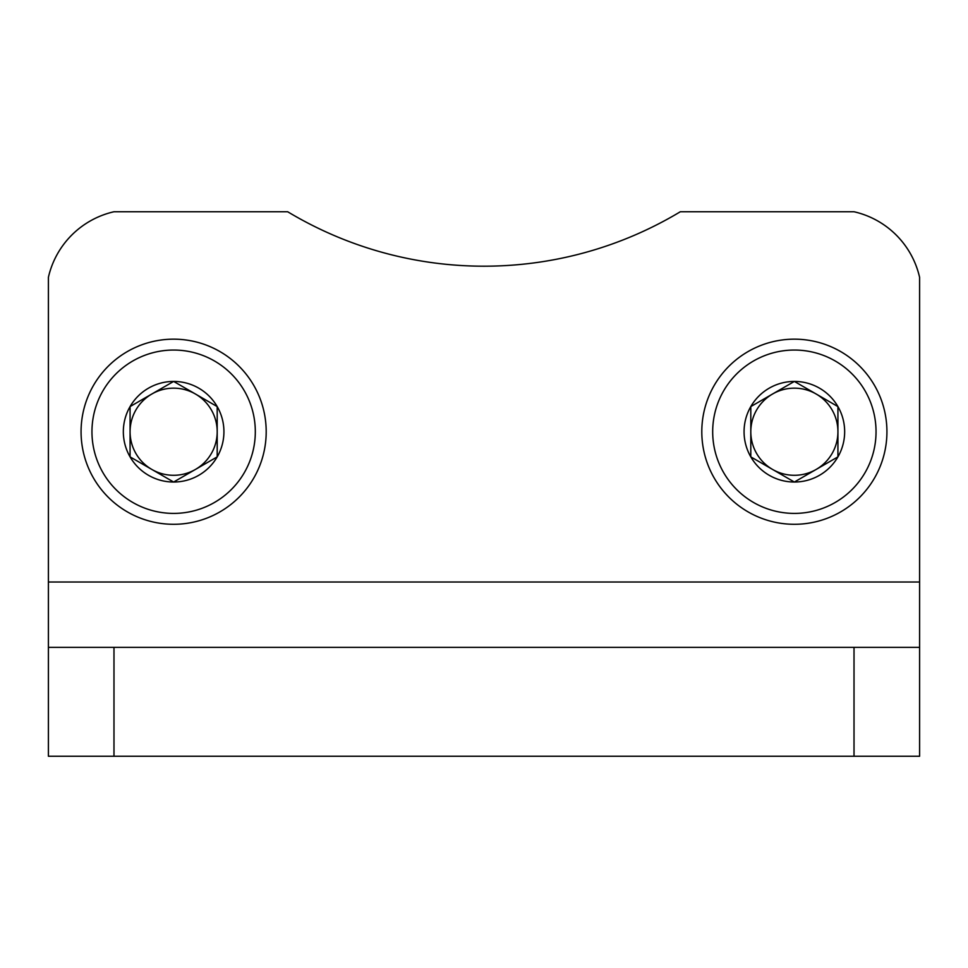 <?xml version="1.0" encoding="UTF-8"?>
<svg xmlns="http://www.w3.org/2000/svg" width="968" height="968" viewBox="0 0 968 968"><rect width="100%" height="100%" fill="white"/><g stroke="black" fill="none" stroke-linecap="round" stroke-linejoin="round"><path stroke-width="1.45" d="M919.6 582.01L919.6 277.332A87.12 87.12 0 0 0 854.018 211.75L680.322 211.75A381.15 381.15 0 0 1 287.678 211.75L113.982 211.75A87.12 87.12 0 0 0 48.4 277.332L48.4 582.01L919.6 582.01L919.6 756.25L48.4 756.25L48.4 647.35L854.018 647.35L854.018 756.25M919.6 647.35L919.6 756.25L919.6 647.35L854.018 647.35M113.982 647.35L113.982 756.25M48.4 582.01L48.4 647.35M750.805 406.584L794.365 381.428L837.925 406.584L837.925 456.872L794.365 482.028L750.805 456.872L750.805 406.584A50.3 50.3 0 0 1 837.925 406.584A50.3 50.3 0 0 1 794.365 482.028A50.3 50.3 0 0 1 750.805 406.584L750.805 456.872L794.365 482.028L837.925 456.872L837.925 406.584L816.145 394A43.56 43.56 0 0 1 816.145 469.456A43.56 43.56 0 0 1 750.805 431.728A43.56 43.56 0 0 1 772.585 394L750.805 406.584M794.365 513.403A81.675 81.675 0 0 1 723.628 390.89A81.675 81.675 0 0 1 865.102 390.89A81.675 81.675 0 0 1 794.365 513.403M794.365 524.293A92.565 92.565 0 0 1 714.202 385.445A92.565 92.565 0 0 1 874.527 385.445A92.565 92.565 0 0 1 794.365 524.293M772.585 394A43.56 43.56 0 0 1 816.145 394L794.365 381.428L772.585 394M130.075 406.584L173.635 381.428L217.195 406.584L217.195 456.872L173.635 482.028L130.075 456.872L130.075 406.584A50.3 50.3 0 0 1 217.195 406.584A50.3 50.3 0 0 1 173.635 482.028A50.3 50.3 0 0 1 130.075 406.584L130.075 456.872L173.635 482.028L217.195 456.872L217.195 406.584L195.415 394A43.56 43.56 0 0 1 195.415 469.456A43.56 43.56 0 0 1 130.075 431.728A43.56 43.56 0 0 1 151.855 394L130.075 406.584M173.635 513.403A81.675 81.675 0 0 1 102.898 390.89A81.675 81.675 0 0 1 244.372 390.89A81.675 81.675 0 0 1 173.635 513.403M173.635 524.293A92.565 92.565 0 0 1 93.472 385.445A92.565 92.565 0 0 1 253.797 385.445A92.565 92.565 0 0 1 173.635 524.293M151.855 394A43.56 43.56 0 0 1 195.415 394L173.635 381.428L151.855 394"/></g></svg>
